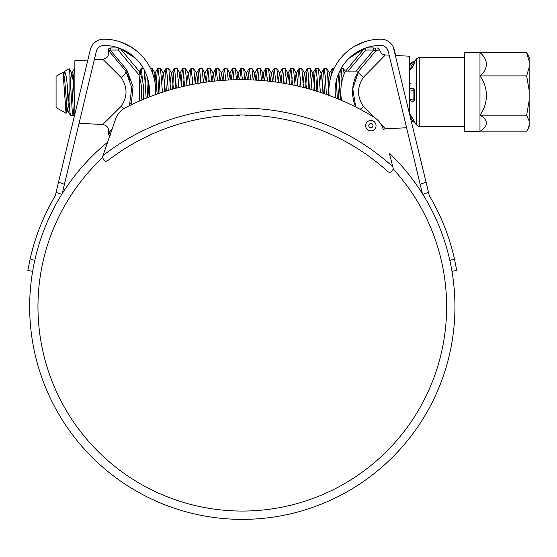 <?xml version="1.0" encoding="UTF-8"?>
<svg xmlns="http://www.w3.org/2000/svg" width="557" height="557" viewBox="0 0 557 557"><rect width="100%" height="100%" fill="white"/><g stroke="black" fill="none" stroke-linecap="round" stroke-linejoin="round"><path stroke-width="0.84" d="M44.045 217.307L41.657 222.8M33.455 246.027L30.907 255.684M440.636 217.495L438.087 212.078M453.287 253.943L452.263 250.016M452.221 249.856L450.62 244.314M452.277 250.072L453.711 255.67M442.244 221.157L442.94 222.793M32.313 250.079L33.956 244.321M45.723 213.679L43.975 217.46M43.954 217.502L46.489 212.071M102.446 157.763A204.328 204.328 0 0 0 242.295 511.061A204.328 204.328 0 0 0 393.291 169.063L393.305 168.862C391.648 172.371 389.719 173.185 387.519 171.298C389.719 173.185 391.648 172.371 393.305 168.862L389.357 153.14A212.642 212.642 0 0 1 242.295 519.375A212.642 212.642 0 0 1 107.605 142.195M422.429 193.732L420.166 184.304L426.056 182.139L393.242 46.879M420.166 184.304L388.236 51.251L386.885 48.403M149.485 91.125L149.095 97.05A45.716 45.716 0 0 0 103.769 45.409A7.617 7.617 0 0 0 96.361 51.251C98.032 47.429 98.032 47.429 96.361 51.251C98.032 47.429 98.032 47.429 96.361 51.251L64.431 184.304L58.541 182.139L55.282 195.702A217.488 217.488 0 0 0 30.162 258.789L27.85 270.486L32.633 271.294M135.567 58.276L131.898 55.087M131.717 54.948L127.852 52.267M114.526 46.691L118.822 47.958L110.843 47.958A2.075 0.71 90 0 0 110.133 50.033A2.075 0.473 140 0 0 109.249 51.369L125.84 71.115L109.249 51.369C108.1 50.603 108.1 50.603 109.249 51.369A2.075 2.075 0 0 1 108.761 50.033A2.075 2.075 0 0 0 109.249 51.369M140.942 100.399A47.791 47.791 0 0 0 139.25 76.769L139.111 75.028L118.112 50.033A2.075 0.473 140 0 1 118.815 49.427A2.075 0.473 140 0 1 120.409 48.696A2.075 2.075 0 0 0 120.159 48.445L135.616 58.332M155.716 91.125L155.598 94.613A51.947 51.947 0 0 0 103.769 39.171A13.855 13.855 0 0 0 90.297 49.796L58.541 182.139M45.966 213.164L45.758 213.603M33.615 245.477L33.476 245.943M442.467 221.679L442.279 221.233M453.419 254.493L453.307 254.027M426.056 182.139L429.315 195.702A217.488 217.488 0 0 1 454.435 258.789L456.747 270.486L451.964 271.294M90.297 49.796C91.64 45.897 91.64 45.897 90.297 49.796L90.986 47.693M91.028 47.596L91.355 46.879M136.681 50.931L129.809 46.168M115.988 40.633L120.068 41.796L130.435 46.544M135.985 50.374L139.96 53.855M409.729 114.108L409.729 56.96L409.04 56.187L395.665 55.491L394.3 49.796A13.855 13.855 0 0 0 380.828 39.171A51.947 51.947 0 0 0 329.055 95.386L328.881 91.125M344.637 53.855C355.38 43.181 369.138 40.501 368.609 40.633C369.145 40.487 355.359 43.202 344.637 53.855L347.547 51.237M368.609 40.633L364.529 41.796L354.161 46.544M348.612 50.374L347.874 50.966M387.345 49.086L388.236 51.251A7.617 7.617 0 0 0 380.828 45.409A45.716 45.716 0 0 0 335.62 97.914L335.112 91.125M348.974 58.332L364.438 48.445A2.075 2.075 0 0 0 364.187 48.696A2.075 2.075 0 0 1 364.438 48.445A2.075 2.075 0 0 0 364.187 48.696L361.089 52.386L364.187 48.696L365.775 50.033L348.062 71.115M356.041 71.115L373.754 50.033L375.348 51.369C380.431 49.232 380.431 49.232 375.348 51.369L358.757 71.115L375.348 51.369A2.075 2.075 0 0 0 373.754 47.958C378.057 47.958 378.057 47.958 373.754 47.958L365.775 47.958L373.754 47.958L365.775 47.958L369.667 46.788M368.435 47.122L366.457 47.728M363.825 48.689L360.678 50.088M360.476 50.186L356.745 52.267M62.168 193.732L64.431 184.304M422.84 194.386L428.5 192.311M449.847 260.474L454.435 258.789M30.162 258.789L34.75 260.474M61.757 194.386L56.097 192.311M74.868 114.108L74.868 60.727L87.839 60.045M94.328 59.71L102.836 59.265L112.911 69.277M112.041 115.362L108.887 118.495M106.227 121.12L104.855 122.484M79.073 123.285L102.787 124.531L121.141 106.296C127.637 96.695 127.637 87.094 121.141 77.493L102.836 59.265C107.466 58.325 109.297 55.505 108.323 50.784C108.03 49.253 108.678 48.313 110.258 47.958M120.409 48.696L139.494 71.665M118.766 47.958L110.843 47.958A2.075 2.075 0 0 0 108.761 50.033A2.075 2.075 0 0 1 110.843 47.958M129.419 105.712L131.779 87.748L125.875 71.164C126.328 72.904 124.747 75.014 121.141 77.493M110.815 132.893L110.14 133.694A2.075 0.473 40.1 0 1 109.263 132.357C108.058 133.151 108.058 133.151 109.263 132.357L112.215 128.848M139.25 76.769L139.25 101.137M124.002 108.545L121.141 106.296M108.615 132.796L108.288 132.963C108.009 134.481 108.657 135.421 110.23 135.776M130.261 80.5L125.84 71.115L126.808 69.876L110.133 50.033L118.112 50.033A2.075 0.71 -90 0 1 118.815 47.958M140.378 73.789L141.179 68.358L139.389 71.435L139.111 75.028M139.389 71.428A49.872 49.872 0 0 1 143.212 99.431A49.872 49.872 0 0 0 139.389 71.428M110.537 133.694L110.14 133.694A2.075 0.71 90 0 0 110.216 134.634M109.263 132.357A2.075 2.075 0 0 0 109.903 135.546A2.075 2.075 0 0 1 109.263 132.357M409.04 111.226L409.04 56.187M389.169 55.15L385.388 54.948L363.456 77.221C356.94 87.003 356.94 96.786 363.456 106.568L373.872 117.144M381.051 124.406L385.444 128.841L381.051 124.406M406.589 127.734L385.444 128.841L383.167 129.405A20.776 20.776 0 0 1 383.244 129.697A20.776 20.776 0 0 0 374.019 117.235A253.505 253.505 0 0 0 125.687 107.585A20.776 20.776 0 0 0 115.522 119.289L102.641 156.559C103.344 160.973 105.141 162.268 108.023 160.437L106.032 161.154M363.456 77.221C359.933 74.749 358.36 72.723 358.729 71.157L352.734 88.584L355.707 107A38.099 38.099 0 0 1 358.757 71.115L345.347 71.115L345.103 71.665L364.187 48.696M360.156 109.304L363.456 106.568M374.555 65.921L385.388 54.948C384.086 54.614 381.608 55.275 379.554 49.705L377.507 47.958M376.664 50.68L377.549 50.353M378.015 50.193L379.554 49.705M341.538 100.371A49.872 49.872 0 0 1 345.347 71.115M73.078 115.55L72.18 110.3L69.924 74.701L69.924 112.131L70.53 115.438L73.218 115.417L74.868 97.064M71.867 106.255L73.907 73.489L74.868 68.26M141.179 68.358L142.808 82.095M142.348 80.006L142.515 77.541M144.207 69.799L146.157 98.22M147.201 97.795L148.211 80.396M150.404 68.239L152.179 68.379L153.043 74.666M155.702 94.579L157.025 73.489L157.93 68.239L159.107 77.04L160.068 93.054M158.174 93.701L159.142 77.541M157.93 68.239L160.493 68.379L162.449 92.26M164.176 91.71L165.338 73.489L166.244 68.239L167.413 77.04L168.242 90.45M166.64 90.93L167.448 77.541M166.244 68.239L168.799 68.379L170.623 89.74M172.621 89.169L173.652 73.489L174.557 68.239L176.423 88.131M175.086 88.493L175.761 77.541M174.55 68.239L177.112 68.379L178.811 87.512M181.06 86.955L181.965 73.489L182.863 68.239L184.611 86.112M183.511 86.37L184.075 77.541M185.293 68.239L187.006 85.576M189.477 85.047L190.271 73.489L191.176 68.239L192.819 84.372M191.928 84.546L192.388 77.541M191.176 68.239L193.739 68.379L195.215 83.919M197.888 83.439L198.584 73.489L199.49 68.239L201.042 82.909M200.332 83.028L200.701 77.541M199.49 68.239L202.052 68.379L203.444 82.54M206.278 82.123L207.803 68.239L209.279 81.726M208.722 81.795L209.007 77.541M207.803 68.239L210.358 68.379L211.688 81.433M214.654 81.099L216.109 68.239L217.536 80.814M217.098 80.856L217.321 77.541M216.109 68.239L218.671 68.379L219.945 80.598M223.016 80.361L224.422 68.239L225.808 80.173M225.453 80.194L225.634 77.541M224.422 68.239L226.984 68.379L228.224 80.034M231.357 79.895L232.735 68.239L234.093 79.804M233.787 79.811L233.947 77.541M232.735 68.239L235.298 68.379L236.516 79.742M239.684 79.707L241.049 68.239L242.399 79.7M242.107 79.7L242.253 77.541M241.049 68.239L243.611 68.379L244.822 79.728M247.99 79.79L249.362 68.239L250.72 79.874M250.406 79.867L250.566 77.541M249.362 68.239L251.917 68.379L253.15 79.978M256.276 80.145L257.668 68.239L259.061 80.326M258.692 80.299L258.88 77.541M257.668 68.239L260.23 68.379L261.498 80.507M264.547 80.772L265.981 68.239L267.423 81.05M266.956 81.002L267.193 77.541M265.981 68.239L268.544 68.379L269.86 81.315M272.805 81.67L274.295 68.239L275.799 82.06M275.207 81.983L275.506 77.541M274.295 68.239L276.857 68.379L278.242 82.408M278.291 82.415L278.758 77.458L279.795 73.447L281.055 82.84L282.608 68.239L284.188 83.362M283.443 83.23L283.812 77.541M282.608 68.239L285.163 68.379L286.639 83.794M289.264 84.281L290.016 73.489L290.921 68.239L292.599 84.949M291.659 84.761L292.126 77.541M290.914 68.239L293.476 68.379L295.05 85.472M297.473 86.008L298.329 73.489L299.227 68.239L301.024 86.843M299.868 86.565L300.439 77.541M299.227 68.239L301.79 68.379L303.481 87.449M305.675 88.02L306.635 73.489L307.541 68.239L308.717 77.04L309.462 89.043M308.063 88.66L308.752 77.541M307.541 68.239L310.103 68.379L311.92 89.747M313.863 90.318L314.949 73.489L315.854 68.239L317.03 77.04L317.915 91.564M316.244 91.042L317.065 77.541M315.854 68.239L318.416 68.379L320.379 92.358M322.03 92.908L323.262 73.489L324.167 68.239L325.337 77.04L326.381 94.412M324.411 93.722L325.372 77.541M324.167 68.239L326.722 68.379L327.767 77.04L328.853 95.31M331.45 74.972L332.348 68.358L333.072 70.669M336.317 80.702L337.347 98.61M338.301 99.007L340.257 70.05M341.023 68.643L342.179 80.305M341.65 82.805L341.998 77.541M341.253 68.239L343.349 68.379L344.149 73.956M143.609 96.055L143.79 99.188M228.454 115.438L231.204 115.257M236.621 115.076L236.892 115.55L239.315 115.55L239.587 115.034M239.037 115.034L239.315 115.55M244.927 115.055L245.205 115.55L247.628 115.55L247.872 115.125M247.371 115.111L247.628 115.55M253.386 115.438L256.004 115.522M340.668 99.995L340.94 95.414M63.554 75.599L64.786 71.212L66.485 77.715L69.924 112.131M69.924 74.701L69.263 68.727L64.786 71.212M66.06 113.315L56.076 107.55L56.076 76.239L63.045 72.333L66.06 113.315L67.71 89.712M529.15 57.517L529.15 61.235L526.664 52.636L529.15 57.322L529.15 58.555M480.294 52.636A47.895 47.895 0 0 0 479.974 52.414L464.733 52.414L464.733 131.375L479.974 131.375A47.895 47.895 0 0 0 482.773 129.301A33.538 13.598 0 0 0 479.974 115.153L526.664 115.153L529.15 100.636L529.15 126.474L529.15 125.234L527.952 129.301L529.15 126.474M479.974 52.414L479.974 131.375M526.664 52.636L479.974 52.636A33.538 19.753 180 0 1 479.974 75.891A33.538 33.35 0 0 1 479.974 115.153M414.673 61.764L414.039 64.32L411.707 68.448L409.729 68.302M409.729 89.642A1.386 1.379 0 0 1 411.115 88.271L414.039 88.709L414.673 90.234L414.673 99.877L413.886 101.102L413.886 99.877L414.673 99.877M414.673 90.234L413.886 90.234L413.886 99.877A4.157 0.439 0 0 1 409.729 99.431C409.896 100.88 411.282 101.437 413.886 101.116L414.039 101.102M409.729 113.51L414.673 122.025L413.886 122.025A4.157 4.136 0 0 1 411.442 121.238L413.886 122.032L414.039 120.792M529.15 100.928L529.15 90.408L526.664 75.891L529.15 67.293L529.15 90.408M529.15 61.235L529.15 67.293M479.974 75.891L526.664 75.891M529.15 121.064L526.664 115.153M480.294 131.153L526.664 131.153L527.952 129.301M63.045 72.333L63.707 73.468L64.73 80.243L66.812 106.331L67.55 110.307L68.915 103.219M69.611 94.384L69.924 89.928M70.467 82.742L70.969 77.458L72.02 73.468L73.044 80.243L74.868 103.762M145.273 82.742L146.254 74.248M147.675 78.391L149.109 96.967M154.031 77.98L155.138 73.468L157.213 94.042M161.899 82.742L162.393 77.458L163.445 73.468L165.338 91.341M170.212 82.742L170.707 77.458L171.758 73.468L173.478 88.932M178.518 82.742L179.758 73.482L182.738 68.358M177.098 68.344L180.071 73.468L181.631 86.815M186.832 82.742L187.333 77.458L188.37 73.447L189.798 84.977M195.145 82.742L196.377 73.482L199.357 68.358M193.718 68.344L196.698 73.468L197.986 83.425M203.472 82.533L204.691 73.482L206.194 82.137M211.883 81.406L213.303 73.447L214.417 81.127M220.273 80.57L221.616 73.447L222.668 80.382M228.635 80.013L229.93 73.447L230.939 79.909M236.969 79.735L237.936 73.482L240.916 68.358M235.277 68.344L238.25 73.468L239.232 79.707M245.282 79.735L246.549 73.447L247.552 79.776M253.567 79.999L254.862 73.447L255.893 80.124M261.832 80.535L262.876 73.482L265.856 68.358M260.216 68.344L263.189 73.468L264.255 80.744M270.068 81.343L271.489 73.447L272.645 81.649M286.577 82.742L287.071 77.458L288.108 73.447L289.487 84.33M294.883 82.742L296.122 73.482L299.102 68.358M293.462 68.344L296.435 73.468L297.939 86.112M303.196 82.742L303.697 77.458L304.749 73.468L306.406 88.215M311.509 82.742L312.004 77.458L313.062 73.468L314.9 90.631M319.822 82.742L320.317 77.458L321.368 73.468L323.401 93.374M328.136 82.742L329.368 73.482L330.51 78.196M336.442 82.742L336.804 78.809M338.28 74.394L340.508 99.933M411.707 116.664L411.115 116.664L411.115 118.042A2.771 2.757 180 0 0 413.886 120.792M410.794 115.348L410.043 115.396M410.335 116.636L411.115 116.664M411.115 83.125A1.386 1.379 180 0 0 409.729 84.504M365.664 125.478A5.194 5.194 0 0 0 370.656 130.874A5.194 5.194 0 0 0 376.045 125.882A5.194 5.194 0 0 0 371.053 120.493A5.194 5.194 0 0 0 365.664 125.478M368.769 125.604A2.082 2.082 0 0 0 370.774 127.762A2.082 2.082 0 0 0 372.939 125.764A2.082 2.082 0 0 0 370.934 123.598A2.082 2.082 0 0 0 368.769 125.604M213.296 116.824L212.273 116.963M201.481 118.683L209.23 117.388M210.713 117.172L212.809 116.886M216.151 116.476L217.871 116.281M285.957 119.651L286.959 119.859M297.584 122.415L289.96 120.528M282.023 118.864L281.501 118.766M387.519 171.298A218.184 218.184 0 0 0 108.023 160.437A218.184 218.184 0 0 1 387.519 171.298M102.641 156.559L102.975 155.584A225.112 225.112 0 0 1 392.929 166.856M126.808 69.876L133.026 86.565L131.243 104.82M373.754 47.958L373.754 50.033L365.775 50.033L365.775 47.958M414.547 61.945L416.246 58.993L419.247 57.267L419.247 126.53L464.733 126.53M416.246 58.993L416.246 124.796L419.247 126.53M413.886 61.764A4.157 4.136 180 0 0 409.729 65.9C409.931 63.428 411.317 62.05 413.886 61.757L414.652 61.757L413.886 61.764L413.886 62.795L414.673 62.795M414.039 64.32L413.886 64.32A2.771 2.757 180 0 0 411.115 67.077L411.115 68.448M411.115 67.077L409.729 66.924A4.157 4.136 0 0 1 413.886 62.795L413.886 64.32M411.115 88.271L414.039 88.709M413.886 88.709L413.886 90.234A4.157 0.439 180 0 1 409.729 89.788A1.386 1.379 180 0 1 411.115 88.417M411.115 118.042L410.676 118.035M409.729 84.358A1.386 1.379 0 0 1 411.115 82.979M102.787 124.531C107.397 125.45 109.235 128.263 108.288 132.963M125.875 71.164L127.142 73.266M129.412 105.712L130.261 103.296M141.304 68.239L143.344 68.239M182.863 68.239L185.286 68.239M332.473 68.239L334.186 68.239M419.247 57.267L464.733 57.267M409.729 70.286L410.794 68.448M414.652 122.032L416.246 124.796M332.348 68.358L329.368 73.482M324.035 68.358L321.055 73.482M315.722 68.358L312.742 73.482M307.415 68.358L304.435 73.482M290.789 68.358L287.809 73.482M282.476 68.358L279.496 73.482M274.169 68.358L271.189 73.482M257.543 68.358L254.563 73.482M249.23 68.358L246.25 73.482M245.073 115.438L244.85 115.055M236.76 115.438L236.551 115.076M232.61 68.358L229.63 73.482M224.297 68.358L221.317 73.482M215.984 68.358L213.004 73.482M207.67 68.358L204.691 73.482M191.051 68.358L188.071 73.482M174.425 68.358L171.445 73.482M166.111 68.358L163.131 73.482M157.805 68.358L154.825 73.482M74.687 68.358L71.707 73.482M70.53 115.438L67.55 110.307M64.563 71.47L63.394 73.482M73.197 115.452L74.868 112.577M152.158 68.344L155.138 73.468M160.472 68.344L163.445 73.468M168.785 68.344L171.758 73.468M185.404 68.344L188.384 73.468M202.031 68.344L205.004 73.468M210.344 68.344L213.317 73.468M218.657 68.344L221.63 73.468M226.964 68.344L229.944 73.468M239.433 115.452L239.677 115.027M243.59 68.344L246.563 73.468M251.903 68.344L254.876 73.468M268.523 68.344L271.503 73.468M276.836 68.344L279.809 73.468M285.149 68.344L288.122 73.468M301.769 68.344L304.749 73.468M310.082 68.344L313.062 73.468M318.395 68.344L321.368 73.468M326.708 68.344L329.681 73.468M343.328 68.344L345.166 71.512M67.863 110.328L66.158 113.266M72.02 73.468L69.263 68.727M414.687 122.032L413.886 122.032"/></g></svg>
